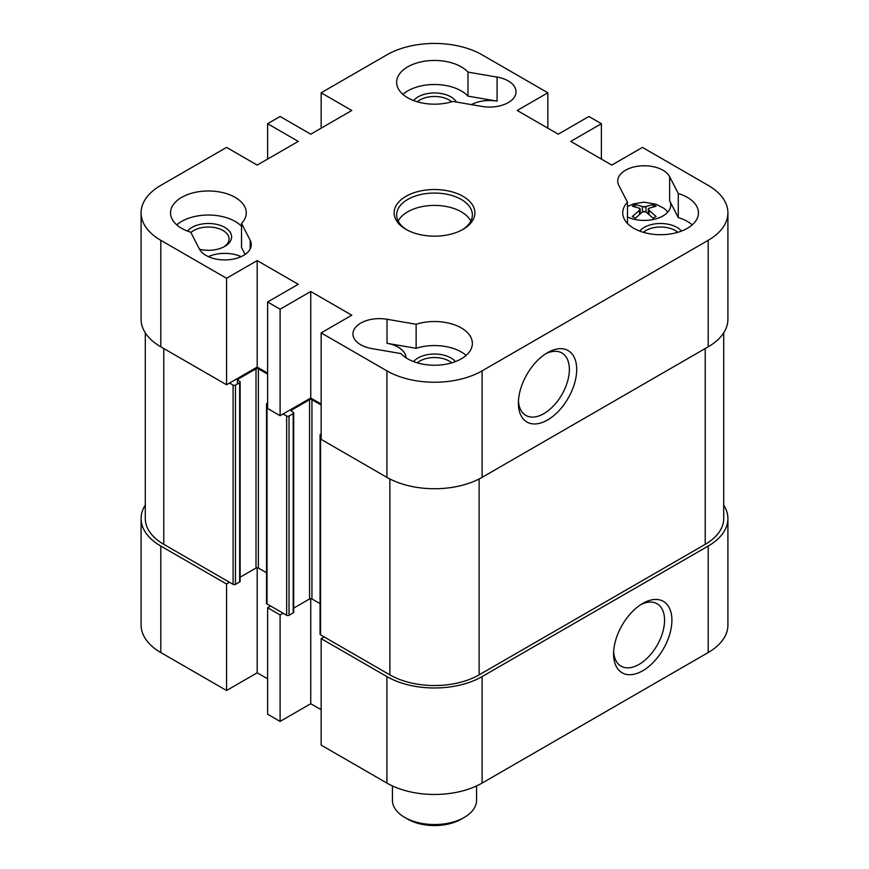 <?xml version="1.0" encoding="UTF-8"?>
<svg xmlns="http://www.w3.org/2000/svg" width="869" height="869" viewBox="0 0 869 869"><rect width="100%" height="100%" fill="white"/><g stroke="black" fill="none" stroke-linecap="round" stroke-linejoin="round"><path stroke-width="1.3" d="M267.609 373.094L257.191 367.087L226.559 384.771L226.559 278.286L160.808 240.322A67.315 38.866 180 0 1 141.093 212.851A67.315 38.866 180 0 1 160.808 185.369L226.559 147.404L257.191 165.099L298.252 141.397L267.609 123.702L280.1 116.489L310.744 134.184L351.793 110.482L321.161 92.787L386.901 54.834A67.315 38.866 180 0 1 482.099 54.834L547.839 92.787L547.839 128.167M141.093 212.851L141.093 319.336A67.315 38.866 0 0 0 160.808 346.818L226.559 384.771M708.192 346.818A67.315 38.866 0 0 0 727.907 319.336L727.907 212.851A67.315 38.866 180 0 1 708.192 240.322L482.099 370.857A67.315 38.866 180 0 1 386.901 370.857L321.161 332.903L321.161 439.388L386.901 477.353A67.315 38.866 0 0 0 482.099 477.353L708.192 346.818L708.192 240.322M321.161 404.009L310.744 398.002L280.1 415.686L280.1 309.201L267.609 301.988L267.609 408.473L280.1 415.686M267.609 159.092L267.609 123.702M226.559 278.286L257.191 260.591L298.252 284.293L267.609 301.988M280.1 309.201L310.744 291.506L351.793 315.208L321.161 332.903M547.839 92.787L517.207 110.482L558.256 134.184L588.9 116.489L601.391 123.702L570.748 141.397L611.809 165.099L642.441 147.404L708.192 185.369A67.315 38.866 180 0 1 727.907 212.851M241.517 223.452L250.174 240.257A26.504 15.305 180 0 1 251.271 244.623A26.504 15.305 180 0 1 228.59 259.766A26.504 15.305 180 0 1 199.359 248.979L190.713 232.175A37.867 21.855 180 0 1 170.541 212.851A37.867 21.855 180 0 1 208.408 190.984A37.867 21.855 180 0 1 246.275 212.851A37.867 21.855 180 0 1 241.517 223.452L241.517 247.491L245.101 254.443M481.98 106.431L452.868 101.434A37.867 21.855 180 0 1 396.633 82.316A37.867 21.855 180 0 1 425.386 61.102A37.867 21.855 180 0 1 467.967 72.094L497.09 77.091A26.504 15.305 180 0 1 516.045 91.756A26.504 15.305 180 0 1 481.98 106.431M627.483 202.238L618.826 185.434A26.504 15.305 180 0 1 617.729 181.067A26.504 15.305 180 0 1 640.41 165.925A26.504 15.305 180 0 1 669.641 176.711L678.287 193.526A37.867 21.855 180 0 1 698.459 212.851A37.867 21.855 180 0 1 660.592 234.706A37.867 21.855 180 0 1 622.725 212.851A37.867 21.855 180 0 1 627.483 202.238L627.483 223.452M387.02 319.271L416.132 324.267A37.867 21.855 180 0 1 472.367 343.374A37.867 21.855 180 0 1 443.614 364.6A37.867 21.855 180 0 1 401.033 353.596L371.91 348.599A26.504 15.305 180 0 1 352.955 333.935A26.504 15.305 180 0 1 387.02 319.271L387.02 343.309L416.132 348.306A37.867 21.855 180 0 1 466.121 355.399M405.942 229.34A40.387 23.322 0 0 0 463.058 229.34A40.387 23.322 0 0 0 463.058 196.361A40.387 23.322 0 0 0 405.942 196.361A40.387 23.322 0 0 0 405.942 229.34L405.942 229.34M310.744 291.506L310.744 398.002M321.161 128.167L321.161 92.787M257.191 260.591L257.191 367.087M601.391 123.702L601.391 159.092M518.391 403.151A41.234 23.8 -60 0 1 547.546 352.651A41.234 23.8 -60 0 1 576.701 369.488A41.234 23.8 -60 0 1 547.546 419.988A41.234 23.8 -60 0 1 518.391 403.151M518.456 400.924A36.042 20.802 120 0 0 525.854 415.415A36.042 20.802 120 0 0 561.895 394.602A36.042 20.802 120 0 0 561.895 352.988A36.042 20.802 120 0 0 545.645 353.824M406.866 229.85A37.867 21.855 180 0 1 396.633 214.904A37.867 21.855 180 0 1 434.5 193.048A37.867 21.855 180 0 1 472.367 214.904A37.867 21.855 180 0 1 462.134 229.85M470.813 221.095A37.867 21.855 0 0 0 434.5 205.41A37.867 21.855 0 0 0 398.187 221.095M456.475 102.053A23.213 13.404 0 0 0 450.913 96.883A23.213 13.404 0 0 0 413.59 100.543M417.294 101.792A20.682 11.938 180 0 1 449.132 99.978A20.682 11.938 180 0 1 451.706 101.792M402.879 94.341A37.867 21.855 180 0 1 467.967 96.144L497.09 101.141A26.504 15.305 0 0 0 471.454 104.617M455.41 361.602A23.213 13.404 0 0 0 450.913 357.952A23.213 13.404 0 0 0 413.59 361.602M417.294 362.851A20.682 11.938 180 0 1 449.132 361.037A20.682 11.938 180 0 1 451.706 362.851M405.964 357.746A26.504 15.305 0 0 0 387.02 343.309M199.522 249.273A23.213 13.404 0 0 0 224.821 246.372A23.213 13.404 0 0 0 224.821 227.417A23.213 13.404 0 0 0 187.498 231.078M190.919 232.577A20.682 11.938 180 0 1 223.04 230.513A20.682 11.938 180 0 1 229.09 238.953A20.682 11.938 180 0 1 223.876 246.883M241.169 256.648A26.504 15.305 0 0 0 208.375 256.648M241.517 226.288A37.867 21.855 0 0 0 176.787 224.865M681.502 231.078A23.213 13.404 0 0 0 677.005 227.417A23.213 13.404 0 0 0 639.682 231.078M643.386 232.316A20.682 11.938 180 0 1 675.224 230.513A20.682 11.938 180 0 1 677.798 232.316M627.483 216.978A26.504 15.305 0 0 0 655.595 218.945A26.504 15.305 0 0 0 670.738 205.117A26.504 15.305 0 0 0 669.641 200.761L669.641 176.711M692.213 224.865A37.867 21.855 0 0 0 678.287 217.565L669.641 200.761M467.967 96.144L467.967 72.094M416.132 324.267L416.132 348.306M678.287 193.526L678.287 217.565M635.304 204.476L642.441 206.529A2.52 1.173 1.1 0 0 642.886 206.692A2.52 1.456 0 0 0 645.569 206.692A2.52 1.173 -1.1 0 0 646.015 206.529L653.151 204.476A33.543 19.368 60 0 1 656.128 206.203L648.991 208.245A2.52 1.477 9.4 0 0 648.632 208.462A2.52 1.456 0 0 0 648.252 209.244A2.52 1.456 0 0 0 648.632 210.016A2.52 1.401 9.2 0 0 648.991 210.298L656.128 216.5A33.543 19.368 120 0 0 654.639 217.304A33.543 19.368 120 0 0 653.151 218.217L646.015 212.025A2.52 1.716 -1.3 0 0 645.569 211.786A2.52 1.456 0 0 0 642.886 211.786A2.52 1.716 1.3 0 0 642.441 212.025L635.304 218.217A33.543 19.368 -120 0 0 632.328 216.5L639.475 210.298A2.52 1.401 -9.2 0 0 639.823 210.016A2.52 1.456 0 0 0 640.214 209.244A2.52 1.456 0 0 0 639.823 208.462A2.52 1.477 -9.4 0 0 639.475 208.245L632.328 206.203A33.543 19.368 -60 0 1 635.304 204.476L635.304 206.692M653.151 204.476L653.151 206.692M648.632 210.016A4.606 2.661 0 0 0 648.632 208.462M642.886 211.786A4.606 2.661 0 0 0 645.569 211.786M639.823 208.462A4.606 2.661 0 0 0 639.823 210.016M645.569 206.692A4.606 2.661 0 0 0 642.886 206.692M667.74 212.177A25.244 14.577 0 0 0 663.634 208.169L656.128 204.269L643.983 202.162L633.425 203.889L627.483 206.507M267.609 678.819L257.191 672.812L226.559 690.497L226.559 584.011L160.808 546.058A67.315 38.866 180 0 1 141.093 518.576A67.315 38.866 180 0 1 145.297 505.052M226.559 584.011L229.525 582.295M270.585 605.997L267.609 607.713L267.609 714.199L280.1 721.411L280.1 614.926L267.609 607.713M280.1 614.926L283.077 613.21M324.126 636.912L321.161 638.628L321.161 745.113L386.901 783.078A67.315 38.866 -0 0 0 482.099 783.078L708.192 652.543A67.315 38.866 -0 0 0 727.907 625.061L727.907 518.576A67.315 38.866 180 0 1 708.192 546.058L482.099 676.593A67.315 38.866 180 0 1 386.901 676.593L321.161 638.628M723.703 505.052A67.315 38.866 180 0 1 727.907 518.576M321.161 709.734L310.744 703.727L280.1 721.411M141.093 518.576L141.093 625.061A67.315 38.866 -0 0 0 160.808 652.543L226.559 690.497M257.191 672.812L257.191 567.75M310.744 703.727L310.744 598.665M671.9 620.249A41.234 23.8 -60 0 1 642.745 670.749A41.234 23.8 -60 0 1 613.59 653.912A41.234 23.8 -60 0 1 642.745 603.423A41.234 23.8 -60 0 1 671.9 620.249M613.655 651.685A36.042 20.802 120 0 0 621.053 666.175A36.042 20.802 120 0 0 648.828 656.519A36.042 20.802 120 0 0 664.557 620.249A36.042 20.802 120 0 0 657.094 603.759A36.042 20.802 120 0 0 640.844 604.585M476.57 785.934L476.57 800.251A42.07 24.289 180 0 1 464.252 817.425A42.07 24.289 180 0 1 404.748 817.425L404.748 817.425A42.07 24.289 180 0 1 392.43 800.251L392.43 785.934M407.724 819.152L404.748 817.425L407.724 819.152A37.867 21.855 0 0 0 461.276 819.152L464.252 817.425M321.161 435.956L320.563 435.608A1.684 0.967 180 0 1 320.064 434.924L320.064 634.164A1.684 0.967 0 0 0 320.563 634.848L389.877 674.865A63.111 36.433 0 0 0 479.123 674.865L705.215 544.342A63.111 36.433 0 0 0 723.703 518.576L723.703 332.86M293.689 608.115L309.56 598.958A1.684 0.967 180 0 1 311.938 598.958L320.064 603.651M267.609 405.041L267.011 404.693A1.684 0.967 180 0 1 266.522 404.009L266.522 603.249A1.684 0.967 0 0 0 267.011 603.933L286.651 615.274A1.684 0.967 0 0 0 289.029 615.274L293.19 612.862A1.684 0.967 0 0 0 293.689 612.178L293.689 412.938A1.684 0.967 180 0 1 293.19 413.633L289.029 416.034A1.684 0.967 180 0 1 286.651 416.034L283.077 413.97M240.137 577.201L256.007 568.044A1.684 0.967 180 0 1 258.386 568.044L266.522 572.736M145.297 332.86L145.297 518.576A63.111 36.433 0 0 0 163.785 544.342L233.098 584.359A1.684 0.967 0 0 0 235.477 584.359L239.648 581.948A1.684 0.967 0 0 0 240.137 581.263L240.137 382.023A1.684 0.967 180 0 1 239.648 382.708L235.477 385.119A1.684 0.967 180 0 1 233.098 385.119L229.525 383.055M267.609 374.126L258.386 368.804A1.684 0.967 0 0 0 256.007 368.804L238.16 379.101A1.684 0.967 0 0 0 237.661 379.796A1.684 0.967 0 0 0 238.16 380.481L239.648 381.339A1.684 0.967 180 0 1 240.137 382.023M266.522 404.009A1.684 0.967 180 0 1 267.011 403.325L267.609 402.977M321.161 405.041L311.938 399.718A1.684 0.967 0 0 0 309.56 399.718L291.702 410.027A1.684 0.967 0 0 0 291.213 410.711A1.684 0.967 0 0 0 291.702 411.395L293.19 412.254A1.684 0.967 180 0 1 293.689 412.938M320.064 434.924A1.684 0.967 180 0 1 320.563 434.239L321.161 433.892M386.901 370.857L386.901 477.353M160.808 346.818L160.808 240.322M250.174 248.979L250.174 240.257M497.09 77.091L497.09 101.141M482.099 477.353L482.099 370.857M642.441 206.529L642.441 212.025M646.015 206.529L646.015 212.025M639.475 210.298L639.475 214.252M648.991 210.298L648.991 214.252M386.901 676.593L386.901 783.078M160.808 652.543L160.808 546.058M708.192 546.058L708.192 652.543M482.099 783.078L482.099 676.593M705.215 544.342L705.215 348.534M479.123 674.865L479.123 478.971M389.877 674.865L389.877 478.971M320.563 634.848L320.563 435.608M311.938 598.958L311.938 399.718M309.56 598.958L309.56 399.718M291.702 411.395L291.702 410.027M293.19 612.862L293.19 413.633M289.029 615.274L289.029 416.034M286.651 615.274L286.651 416.034M267.011 603.933L267.011 404.693M258.386 568.044L258.386 368.804M256.007 568.044L256.007 368.804M238.16 380.481L238.16 379.101M239.648 581.948L239.648 382.708M235.477 584.359L235.477 385.119M233.098 584.359L233.098 385.119M163.785 544.342L163.785 348.534M237.389 378.515L237.389 384.011M648.252 209.244L648.252 213.655M640.214 209.244L640.214 213.655"/></g></svg>
